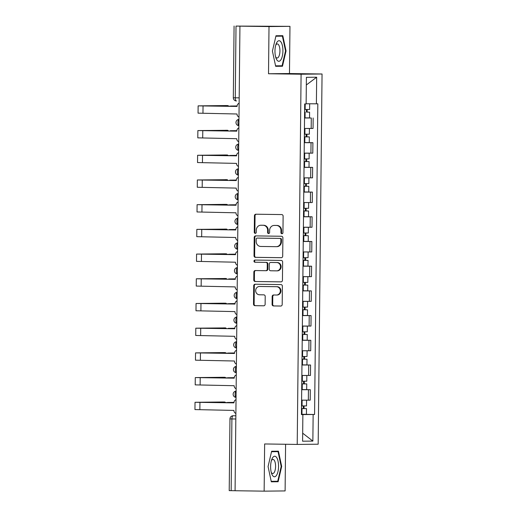 <?xml version="1.0" encoding="UTF-8"?>
<svg xmlns="http://www.w3.org/2000/svg" width="517" height="517" viewBox="0 0 517 517"><rect width="100%" height="100%" fill="white"/><g stroke="black" fill="none" stroke-linecap="round" stroke-linejoin="round"><path stroke-width="0.78" d="M281.927 233.736A1.086 1.002 -90.6 0 0 282.948 232.663L283.116 216.151A1.557 1.435 -90.6 0 0 281.7 214.574L255.889 214.212A1.557 1.435 -90.6 0 0 254.442 215.744L254.267 232.256A1.086 1.002 -90.6 0 0 255.282 233.361A1.086 1.002 -90.6 0 0 256.277 232.288L256.296 230.149A4.976 4.588 -90.6 0 1 260.833 225.238A4.976 4.588 -90.6 0 1 260.936 225.238L263.088 225.27A4.976 4.588 -90.6 0 1 267.625 230.311L267.599 232.443A1.086 1.002 -90.6 0 0 268.614 233.548A1.086 1.002 -90.6 0 0 269.609 232.476L269.628 230.336A4.976 4.588 -90.6 0 1 274.165 225.431A4.976 4.588 -90.6 0 1 274.275 225.431L276.421 225.457A4.976 4.588 -90.6 0 1 280.957 230.498L280.938 232.637A1.086 1.002 -90.6 0 0 281.927 233.736M272.084 304.364A1.557 1.435 -90.6 0 0 273.499 305.941L280.744 306.045A1.557 1.435 -90.6 0 0 282.192 304.507L282.385 286.166A1.557 1.435 -90.6 0 0 280.964 284.596L255.159 284.227A1.557 1.435 -90.6 0 0 253.705 285.765L253.511 304.106A1.557 1.435 -90.6 0 0 254.933 305.676L263.676 305.799A1.557 1.435 -90.6 0 0 265.131 304.267L265.208 296.415A1.557 1.435 -90.6 0 0 263.793 294.845L259.456 294.78A4.155 3.839 -90.6 0 1 255.663 290.619A4.155 3.839 -90.6 0 1 259.54 286.47L276.537 286.709A4.155 3.839 -90.6 0 1 280.324 290.871A4.155 3.839 -90.6 0 1 276.446 295.026L273.616 294.981A1.557 1.435 -90.6 0 0 272.168 296.519L272.084 304.364L272.692 304.358A1.557 1.435 -90.6 0 0 274.113 305.935L280.944 306.032M268.517 73.75L289.475 73.537L289.966 26.348L269.008 26.567L268.517 73.75L301.088 74.215L297.217 444.426L264.639 443.961L264.142 491.15L235.073 490.736L239.94 26.154L240.547 26.147L236.017 26.083L235.267 97.816A3.167 1.221 90.8 0 0 236.443 100.97A3.167 1.221 90.8 0 0 236.456 100.97L236.443 100.97A3.167 3.167 0 0 1 233.322 97.771L239.184 97.868M269.008 26.567L239.94 26.154M281.248 257.705A1.557 1.435 -90.6 0 0 282.696 256.173L282.889 237.833A1.557 1.435 -90.6 0 0 281.474 236.256L255.663 235.894A1.557 1.435 -90.6 0 0 254.209 237.426L254.021 255.766A1.557 1.435 -90.6 0 0 255.437 257.343L281.313 257.705M282.637 262.003L282.444 280.343A1.557 1.435 -90.6 0 1 280.996 281.875L255.185 281.507A1.557 1.435 -90.6 0 1 253.769 279.936L253.847 272.084A1.557 1.435 -90.6 0 1 255.301 270.553L265.764 270.701A1.557 1.435 -90.6 0 0 267.218 269.163L267.27 263.961A1.557 1.435 -90.6 0 0 265.854 262.384L254.959 262.229A1.086 1.002 -90.6 0 1 253.963 261.143A1.086 1.002 -90.6 0 1 254.978 260.057L281.222 260.426A1.557 1.435 -90.6 0 1 282.637 262.003M289.966 26.348L236.017 26.083M289.475 73.537L322.052 73.996L318.175 444.206L297.217 444.426M264.142 491.15L285.106 490.93L285.591 444.258M235.073 490.723L229.212 490.62L229.962 418.893L231.907 418.938L231.157 490.672M306.381 128.449L311.176 128.462L311.286 118.012L304.545 117.979M311.286 118.012L304.545 117.87L309.534 117.882L309.593 112.183L307.163 112.124L307.188 109.501M311.176 128.462L313.043 128.442L313.153 117.992M304.345 136.869L304.862 136.876L304.804 142.576L304.287 142.569L312.895 142.692L304.287 142.679M304.177 153.129L312.785 153.142L312.895 142.692M305.877 158.9L305.851 161.537L307.014 161.569L304.086 161.55L304.603 161.575L304.545 167.275L304.028 167.269L312.636 167.392L304.028 167.385M305.864 177.854L312.526 177.848L312.636 167.392M303.828 186.269L304.345 186.275L304.287 191.975L303.77 191.975L312.378 192.098L303.77 192.085M303.66 202.535L312.268 202.548L312.378 192.098M305.36 208.299L305.334 210.942L306.497 210.968L303.569 210.955L304.086 210.981L304.028 216.681L303.511 216.675L312.113 216.797L303.511 216.785M303.401 227.234L312.01 227.247L312.113 216.797M303.311 235.674L303.828 235.681L303.77 241.381L303.253 241.374L311.854 241.497L303.253 241.491M303.143 251.941L311.751 251.953L311.854 241.497M304.843 257.705L304.817 260.348L305.98 260.374L303.052 260.361L303.569 260.381L303.511 266.081L302.994 266.081L311.596 266.203L302.994 266.19M302.884 276.64L311.486 276.653L311.596 266.203M302.794 285.08L303.311 285.087L303.253 290.787L302.736 290.78L311.337 290.903L302.729 290.89M302.626 301.34L311.228 301.353L311.337 290.903M302.477 315.486L311.079 315.603L302.471 315.596M302.367 326.046L310.969 326.059L311.079 315.603M304.067 331.811L304.041 334.454L305.204 334.48L302.277 334.467L302.794 334.486L302.729 340.186L302.219 340.186L310.82 340.309L302.212 340.296M302.102 350.746L310.711 350.759L310.82 340.309M302.018 359.186L302.535 359.192L302.471 364.892L301.96 364.886L310.562 365.008L301.954 364.996M301.844 375.445L310.452 375.458L310.562 365.008M303.55 381.21L303.518 383.853L304.687 383.885L301.76 383.866L302.277 383.892L302.212 389.592L301.702 389.585L310.303 389.708L301.695 389.702M301.585 400.152L310.194 400.164L310.303 389.708M302.154 414.576L313.14 414.492L312.863 441.091L302.594 441.201L302.872 414.602L301.437 414.615L304.687 103.943L306.129 103.923L306.407 77.324L316.669 77.214L316.391 103.82L306.129 103.749M313.14 414.492L314.575 414.479L317.826 103.807L316.391 103.82M301.088 74.215L322.052 73.996M282.476 66.247L286.043 50.931L282.799 35.686L275.988 35.757L272.42 51.073L275.664 66.318L282.476 66.247L276.343 66.157L276.421 65.827M278.127 481.741L281.687 466.424L278.443 451.179L271.638 451.251L268.071 466.567L271.315 481.812L278.127 481.741L271.987 481.657L272.065 481.321M302.161 414.414L301.437 414.408M301.501 408.585L302.018 408.592L301.954 414.291L301.443 414.291L314.575 414.479M302.872 414.602L301.437 414.556M316.669 77.214L306.322 84.988M302.678 433.181L312.863 441.091M276.763 36.074L276.692 35.751M275.632 66.163L276.343 66.157M275.878 36.222L282.392 36.158L285.539 50.924L286.043 50.931M272.414 451.574L272.343 451.244M271.283 481.663L271.987 481.657M271.528 451.722L278.043 451.651L281.183 466.424L281.687 466.424M282.256 233.684A1.086 1.002 -90.6 0 1 281.545 232.631L281.571 230.492A4.976 4.588 -90.6 0 0 277.034 225.451L276.421 225.457M274.676 225.425A4.976 4.588 -90.6 0 1 274.779 225.425A4.976 4.588 -90.6 0 1 274.882 225.425L277.034 225.451M261.337 225.238A4.976 4.588 -90.6 0 1 261.447 225.231A4.976 4.588 -90.6 0 1 261.55 225.231L263.696 225.263A4.976 4.588 -90.6 0 1 268.233 230.304L268.213 232.437A1.086 1.002 -90.6 0 0 268.924 233.497M256.303 214.212A1.557 1.435 -90.6 0 0 255.049 215.738L254.875 232.249A1.086 1.002 -90.6 0 0 255.585 233.303M256.077 235.901A1.557 1.435 -90.6 0 0 254.823 237.419L254.629 255.76A1.557 1.435 -90.6 0 0 256.051 257.337L281.448 257.692M280.867 239.513A1.086 1.002 -90.6 0 0 279.871 238.408L257.214 238.091A1.086 1.002 -90.6 0 0 256.199 239.164L256.18 241.42A4.976 4.588 -90.6 0 0 260.717 246.454L276.201 246.674A4.976 4.588 -90.6 0 0 276.304 246.674A4.976 4.588 -90.6 0 0 280.841 241.769L280.867 239.513L281.474 239.507A1.086 1.002 -90.6 0 0 280.485 238.402L279.871 238.408M257.828 238.085L257.802 238.085A1.086 1.002 -90.6 0 0 257.783 238.085A1.086 1.002 -90.6 0 1 257.828 238.085L280.485 238.402M276.815 246.667A4.976 4.588 -90.6 0 0 276.918 246.667A4.976 4.588 -90.6 0 0 281.455 241.762L280.841 241.769M281.474 239.507L281.455 241.762M281.196 281.862L255.185 281.507M255.708 270.559A1.557 1.435 -90.6 0 0 254.461 272.078L254.377 279.93A1.557 1.435 -90.6 0 0 255.799 281.5M265.835 270.701L266.378 270.695A1.557 1.435 -90.6 0 0 267.825 269.157L267.884 263.954A1.557 1.435 -90.6 0 0 266.468 262.377L254.959 262.229M255.424 260.064A1.086 1.002 -90.6 0 0 255.566 262.222M276.627 270.856A4.155 3.839 -90.6 0 0 280.511 266.701A4.155 3.839 -90.6 0 0 276.718 262.539L270.727 262.455A1.557 1.435 -90.6 0 0 269.279 263.987L269.228 269.195A1.557 1.435 -90.6 0 0 270.643 270.766L276.627 270.856M277.241 270.85A4.155 3.839 -90.6 0 0 281.119 266.694A4.155 3.839 -90.6 0 0 277.325 262.533L276.718 262.539M271.276 262.449A1.557 1.435 -90.6 0 1 271.341 262.449L277.325 262.533M274.029 294.987A1.557 1.435 -90.6 0 0 272.776 296.512L272.692 304.358M277.06 295.02A4.155 3.839 -90.6 0 0 280.938 290.864A4.155 3.839 -90.6 0 0 277.144 286.702L276.537 286.709M259.98 286.463A4.155 3.839 -90.6 0 1 260.154 286.463L277.144 286.702M255.566 284.234A1.557 1.435 -90.6 0 0 254.319 285.759L254.125 304.099A1.557 1.435 -90.6 0 0 255.54 305.67L263.877 305.793M309.593 112.183L307.163 112.124M306.394 109.494L306.368 112.17M237.083 106.166L230.511 106.03L237.096 105.946M307.169 103.755L309.121 103.768M304.629 109.475L309.618 109.494L309.677 103.794M237.09 105.991L232.566 106.05L237.083 106.147M239.132 103.245A3.167 2.921 -90.6 0 0 237.083 106.231L198.127 105.869L225.91 105.565A3.645 1.402 -89.2 0 1 225.923 105.565A3.645 1.402 -89.2 0 1 225.935 105.565L227.823 105.591A3.645 1.402 90.8 0 0 227.81 105.591L200.189 105.895L237.077 106.45M228.656 106.328A3.645 1.402 90.8 0 0 227.823 105.591M238.983 117.029A3.167 2.921 -90.6 0 1 236.999 113.992L198.05 113.152L198.127 105.869M304.345 136.85L309.334 136.889L309.276 142.589L304.804 142.576M304.862 136.876L309.334 136.889M306.135 134.194L306.109 136.869M236.831 130.691L230.252 130.73L236.838 130.646M304.371 134.174L309.36 134.194L309.418 128.494L308.449 128.462M304.435 128.475L309.418 128.494M306.93 134.2L306.904 136.831M304.603 161.575L309.076 161.588L306.646 161.53L306.671 158.9M304.545 167.275L309.017 167.288L309.076 161.588M236.566 155.572L229.994 155.43L236.579 155.352M306.122 153.148L304.177 153.161M304.112 158.881L309.101 158.893L309.16 153.194L308.19 153.161M304.177 153.181L309.16 153.194M236.573 155.397L232.049 155.455L236.566 155.552M305.851 161.569L306.646 161.53M277.047 42.103A10.295 3.974 90.8 0 0 276.162 43.861A10.295 3.974 90.8 0 0 275.962 58.053A10.295 3.974 90.8 0 0 280.834 59.888A10.295 3.974 90.8 0 0 282.431 45.813A10.295 3.974 90.8 0 0 277.047 42.103M275.567 56.721A7.044 2.721 90.8 0 0 277.112 58.02A7.044 2.721 90.8 0 0 278.508 57.057A7.044 2.721 90.8 0 0 279.859 49.154A7.044 2.721 90.8 0 0 277.312 43.926A7.044 2.721 90.8 0 0 275.916 44.882A7.044 2.721 90.8 0 0 275.735 45.173M275.91 36.08L282.392 36.158M285.539 50.924L282.082 65.769L275.567 65.833M272.698 457.603A10.295 3.974 90.8 0 0 271.813 459.354A10.295 3.974 90.8 0 0 271.612 473.546A10.295 3.974 90.8 0 0 276.479 475.388A10.295 3.974 90.8 0 0 278.081 461.313A10.295 3.974 90.8 0 0 272.698 457.603M271.218 472.221A7.044 2.721 90.8 0 0 272.756 473.514A7.044 2.721 90.8 0 0 274.152 472.557A7.044 2.721 90.8 0 0 275.509 464.647A7.044 2.721 90.8 0 0 272.957 459.419A7.044 2.721 90.8 0 0 271.561 460.382A7.044 2.721 90.8 0 0 271.38 460.673M271.561 451.58L278.043 451.651M281.183 466.424L277.732 481.262L271.212 481.333M225.651 130.271A3.645 1.402 -89.2 0 1 225.664 130.271A3.645 1.402 -89.2 0 1 225.677 130.271L227.564 130.297A3.645 1.402 90.8 0 0 227.551 130.297L199.93 130.594L236.818 131.15L197.869 130.575L227.551 130.297M228.398 131.034A3.645 1.402 90.8 0 0 227.564 130.297M238.873 127.951A3.167 2.921 -90.6 0 0 236.818 130.93L236.818 131.169M238.725 141.729A3.167 2.921 -90.6 0 1 236.741 138.692L197.791 137.858L197.869 130.575M238.615 152.651A3.167 2.921 -90.6 0 0 236.56 155.636L197.61 155.274L225.393 154.971A3.645 1.402 -89.2 0 1 225.406 154.971A3.645 1.402 -89.2 0 1 225.418 154.971L227.306 154.997A3.645 1.402 90.8 0 0 227.293 154.997L199.672 155.294L236.56 155.85M228.139 155.733A3.645 1.402 90.8 0 0 227.306 154.997M238.466 166.435A3.167 2.921 -90.6 0 1 236.482 163.391L197.533 162.558L197.61 155.274M303.828 186.256L308.817 186.288L308.759 191.988L304.287 191.975M304.345 186.275L308.817 186.288M305.618 183.6L305.592 186.269M236.308 180.271L229.735 180.136L236.321 180.052M303.854 183.58L308.843 183.6L308.901 177.9L307.932 177.867M303.918 177.88L308.901 177.9M236.314 180.097L231.79 180.155L236.308 180.252M306.413 183.606L306.387 186.23M304.086 210.981L308.559 210.994L306.129 210.936L306.154 208.306M304.028 216.681L308.5 216.694L308.559 210.994M236.049 204.978L229.477 204.835L236.062 204.751M305.605 202.554L307.673 202.567M303.595 208.28L308.584 208.299L308.643 202.599M236.056 204.797L231.532 204.855L236.049 204.958M305.334 210.975L306.129 210.936M303.311 235.655L308.3 235.694L308.235 241.394L303.77 241.381M303.828 235.681L308.3 235.694M305.101 233.005L305.075 235.674M235.791 229.677L229.218 229.535L235.804 229.458M305.347 227.254L303.401 227.267M303.337 232.986L308.326 232.999L308.384 227.299L307.415 227.267M303.401 227.286L308.384 227.299M235.797 229.503L231.273 229.561L235.791 229.658M305.896 233.005L305.87 235.636M225.134 179.67A3.645 1.402 -89.2 0 1 225.147 179.67A3.645 1.402 -89.2 0 1 225.16 179.67L227.047 179.696A3.645 1.402 90.8 0 0 227.034 179.696L199.413 180L236.301 180.556L197.352 179.974L227.034 179.696M227.881 180.433A3.645 1.402 90.8 0 0 227.047 179.696M238.356 177.35A3.167 2.921 -90.6 0 0 236.301 180.336L236.301 180.575M238.208 191.135A3.167 2.921 -90.6 0 1 236.224 188.098L197.274 187.257L197.352 179.974M238.098 202.057A3.167 2.921 -90.6 0 0 236.043 205.036L197.093 204.68L224.876 204.377A3.645 1.402 -89.2 0 1 224.889 204.377A3.645 1.402 -89.2 0 1 224.901 204.377L226.789 204.402A3.645 1.402 90.8 0 0 226.776 204.402L199.155 204.7L236.043 205.255M227.622 205.139A3.645 1.402 90.8 0 0 226.789 204.402M237.949 215.835A3.167 2.921 -90.6 0 1 235.965 212.797L197.016 211.964L197.093 204.68M224.617 229.076A3.645 1.402 -89.2 0 1 224.63 229.076A3.645 1.402 -89.2 0 1 224.643 229.076L226.53 229.102A3.645 1.402 90.8 0 0 226.517 229.102L198.896 229.399L235.784 229.955L196.835 229.38L226.517 229.102M227.364 229.839A3.645 1.402 90.8 0 0 226.53 229.102M237.839 226.756A3.167 2.921 -90.6 0 0 235.784 229.742L235.784 229.975M237.691 240.541A3.167 2.921 -90.6 0 1 235.707 237.497L196.757 236.663L196.835 229.38M303.569 260.381L308.042 260.394L305.612 260.335L305.637 257.712M303.511 266.081L307.977 266.093L308.042 260.394M235.539 254.202L228.96 254.241L235.545 254.157M305.088 251.96L307.156 251.973M303.078 257.686L308.067 257.705L308.126 252.005M304.817 260.374L305.612 260.335M237.581 251.456A3.167 2.921 -90.6 0 0 235.526 254.442L196.576 254.08L224.359 253.776A3.645 1.402 -89.2 0 1 224.372 253.776A3.645 1.402 -89.2 0 1 224.384 253.776L226.272 253.802A3.645 1.402 90.8 0 0 226.259 253.802L198.638 254.105L235.526 254.661M227.105 254.538A3.645 1.402 90.8 0 0 226.272 253.802M237.432 265.24A3.167 2.921 -90.6 0 1 235.448 262.203L196.499 261.363L196.576 254.08M302.794 285.061L307.783 285.1L307.718 290.8L303.253 290.787M303.311 285.087L307.783 285.1M304.584 282.405L304.558 285.08M235.274 279.083L228.701 278.941L235.287 278.857M304.823 276.66L302.884 276.666M302.82 282.385L307.809 282.405L307.867 276.705L306.898 276.673M302.884 276.685L307.867 276.705M235.28 278.902L230.756 278.96L235.274 279.064M305.379 282.411L305.347 285.041M224.1 278.482A3.645 1.402 -89.2 0 1 224.113 278.482A3.645 1.402 -89.2 0 1 224.126 278.482L226.013 278.508A3.645 1.402 90.8 0 0 226 278.508L198.379 278.805L235.267 279.361L196.318 278.786L226 278.508M226.847 279.245A3.645 1.402 90.8 0 0 226.013 278.508M237.322 276.162A3.167 2.921 -90.6 0 0 235.267 279.141L235.267 279.38M237.174 289.94A3.167 2.921 -90.6 0 1 235.19 286.903L196.24 286.069L196.318 278.786M302.535 309.761L307.525 309.799L307.46 315.499L302.477 315.48M302.535 309.78L307.525 309.799M304.326 307.104L304.293 309.78M235.022 303.608L228.443 303.641L235.028 303.557M304.565 301.359L302.626 301.372M302.561 307.092L307.55 307.104L307.609 301.405L306.639 301.372M302.619 301.392L307.609 301.405M305.12 307.111L305.088 309.741M237.057 300.862A3.167 2.921 -90.6 0 0 235.009 303.847L196.059 303.485L223.842 303.182A3.645 1.402 -89.2 0 1 223.855 303.182A3.645 1.402 -89.2 0 1 223.867 303.182L225.755 303.208A3.645 1.402 90.8 0 0 225.742 303.208L198.121 303.505L235.009 304.061M226.588 303.944A3.645 1.402 90.8 0 0 225.755 303.208M236.915 314.646A3.167 2.921 -90.6 0 1 234.931 311.602L195.982 310.769L196.059 303.485M302.794 334.486L307.266 334.499L304.83 334.441L304.862 331.817M302.729 340.186L307.201 340.199L307.266 334.499M234.75 328.482L228.184 328.347L234.77 328.263M304.306 326.065L302.361 326.072M302.303 331.791L307.292 331.811L307.35 326.111L306.381 326.078M302.361 326.091L307.35 326.111M234.763 328.308L230.239 328.366L234.757 328.463M304.041 334.454L304.83 334.441M223.583 327.881A3.645 1.402 -89.2 0 1 223.596 327.881A3.645 1.402 -89.2 0 1 223.609 327.881L225.496 327.907A3.645 1.402 90.8 0 0 225.483 327.907L197.862 328.211L234.75 328.767L195.801 328.185L225.483 327.907M226.323 328.644A3.645 1.402 90.8 0 0 225.496 327.907M236.799 325.561A3.167 2.921 -90.6 0 0 234.75 328.547L234.75 328.786M236.657 339.346A3.167 2.921 -90.6 0 1 234.673 336.308L195.723 335.468L195.801 328.185M302.018 359.166L307.008 359.205L306.943 364.905L302.471 364.892M302.535 359.192L307.008 359.205M303.809 356.51L303.776 359.186M234.505 353.008L227.926 353.046L234.511 352.962M304.048 350.765L306.122 350.778M302.044 356.491L307.033 356.51L307.092 350.81M304.603 356.517L304.571 359.147M236.54 350.267A3.167 2.921 -90.6 0 0 234.492 353.247L195.542 352.891L223.325 352.588A3.645 1.402 -89.2 0 1 223.338 352.588A3.645 1.402 -89.2 0 1 223.35 352.588L225.238 352.613A3.645 1.402 90.8 0 0 225.225 352.613L197.604 352.911L234.492 353.466M226.065 353.35A3.645 1.402 90.8 0 0 225.238 352.613M236.398 364.046A3.167 2.921 -90.6 0 1 234.414 361.008L195.465 360.175L195.542 352.891M302.277 383.892L306.749 383.905L304.313 383.847L304.345 381.216M302.212 389.592L306.684 389.605L306.749 383.905M234.233 377.888L227.667 377.746L234.253 377.662M303.789 375.465L301.844 375.478M301.786 381.197L306.775 381.21L306.833 375.51L305.864 375.478M301.844 375.491L306.833 375.51M234.246 377.714L229.722 377.772L234.233 377.869M303.518 383.885L304.313 383.847M236.282 374.967A3.167 2.921 -90.6 0 0 234.233 377.953L195.284 377.591L223.066 377.287A3.645 1.402 -89.2 0 1 223.079 377.287A3.645 1.402 -89.2 0 1 223.092 377.287L224.979 377.313A3.645 1.402 90.8 0 0 224.966 377.313L197.345 377.61L234.233 378.166M225.806 378.05A3.645 1.402 90.8 0 0 224.979 377.313M236.14 388.752A3.167 2.921 -90.6 0 1 234.156 385.708L195.206 384.874L195.284 377.591M301.501 408.572L306.491 408.604L306.426 414.304L301.954 414.291M302.018 408.592L306.491 408.604M303.292 405.916L303.259 408.585M233.988 402.413L227.409 402.452L233.988 402.368M303.531 400.164L305.605 400.184M301.527 405.897L306.516 405.916L306.575 400.216M304.086 405.923L304.054 408.546M236.023 399.667A3.167 2.921 -90.6 0 0 233.975 402.653L195.025 402.291L222.808 401.987A3.645 1.402 -89.2 0 1 222.821 401.987A3.645 1.402 -89.2 0 1 222.833 401.987L224.721 402.013A3.645 1.402 90.8 0 0 224.708 402.013L197.08 402.316L233.975 402.872M225.548 402.749A3.645 1.402 90.8 0 0 224.721 402.013M235.881 413.451A3.167 2.921 -90.6 0 1 233.897 410.414L194.948 409.574L195.025 402.291M235.855 415.797L233.161 415.758A3.167 2.921 89.4 0 0 233.096 415.758L233.161 415.758A3.167 1.221 90.8 0 0 231.907 418.938L235.823 418.996M308.591 375.478L308.701 365.028M308.849 350.778L308.959 340.328M309.108 326.078L309.218 315.622M309.366 301.372L309.476 290.922M309.625 276.673L309.735 266.223M309.883 251.973L309.993 241.517M310.142 227.267L310.252 216.817M310.4 202.567L310.51 192.117M310.659 177.867L310.769 167.411M310.917 153.161L311.027 142.711M308.332 400.184L308.442 389.728M238.957 119.433A3.167 1.221 90.8 0 0 237.93 122.561A3.167 1.221 90.8 0 0 238.893 125.663M238.699 144.14A3.167 1.221 90.8 0 0 237.671 147.261A3.167 1.221 90.8 0 0 238.634 150.363M238.44 168.839A3.167 1.221 90.8 0 0 237.413 171.961A3.167 1.221 90.8 0 0 238.376 175.063M238.182 193.539A3.167 1.221 90.8 0 0 237.154 196.667A3.167 1.221 90.8 0 0 238.117 199.762M237.923 218.245A3.167 1.221 90.8 0 0 236.896 221.366A3.167 1.221 90.8 0 0 237.859 224.468M237.665 242.945A3.167 1.221 90.8 0 0 236.637 246.066A3.167 1.221 90.8 0 0 237.6 249.168M237.406 267.644A3.167 1.221 90.8 0 0 236.379 270.766A3.167 1.221 90.8 0 0 237.342 273.868M237.148 292.351A3.167 1.221 90.8 0 0 236.12 295.472A3.167 1.221 90.8 0 0 237.083 298.574M236.889 317.05A3.167 1.221 90.8 0 0 235.862 320.172A3.167 1.221 90.8 0 0 236.825 323.274M236.631 341.75A3.167 1.221 90.8 0 0 235.603 344.871A3.167 1.221 90.8 0 0 236.566 347.973M236.372 366.456A3.167 1.221 90.8 0 0 235.345 369.577A3.167 1.221 90.8 0 0 236.308 372.679M236.114 391.156A3.167 1.221 90.8 0 0 235.086 394.277A3.167 1.221 90.8 0 0 236.049 397.379M281.571 230.492L280.957 230.498M274.882 225.425L274.275 225.431M268.213 232.437L267.599 232.443M268.233 230.304L267.625 230.311M263.696 225.263L263.088 225.27M261.55 225.231L260.936 225.238M254.875 232.249L254.267 232.256M255.049 215.738L254.442 215.744M281.545 232.631L280.938 232.637M256.051 257.337L255.437 257.343M254.629 255.76L254.021 255.766M254.823 237.419L254.209 237.426M254.377 279.93L253.769 279.936M254.461 272.078L253.847 272.084M267.825 269.157L267.218 269.163M267.884 263.954L267.27 263.961M266.468 262.377L265.854 262.384M271.341 262.449L270.727 262.455M272.776 296.512L272.168 296.519M260.154 286.463L259.54 286.47M255.54 305.67L254.933 305.676M254.125 304.099L253.511 304.106M254.319 285.759L253.705 285.765M274.113 305.935L273.499 305.941M305.12 112.17L305.062 117.876M305.204 103.936L305.146 109.481M227.81 105.591L225.91 105.565M202.961 113.268L203.039 105.985M304.952 128.481L304.888 134.181M304.687 153.181L304.629 158.887M202.703 137.974L202.78 130.691M227.293 154.997L225.393 154.971M202.444 162.674L202.522 155.391M304.429 177.887L304.371 183.587M304.17 202.586L304.112 208.286M303.912 227.286L303.854 232.993M202.186 187.374L202.263 180.09M226.776 204.402L224.876 204.377M201.927 212.08L202.005 204.797M201.669 236.78L201.746 229.496M303.653 251.992L303.595 257.692M226.259 253.802L224.359 253.776M201.41 261.479L201.488 254.196M303.395 276.692L303.337 282.392M201.152 286.185L201.229 278.902M303.052 309.786L302.988 315.486M303.136 301.392L303.078 307.098M225.742 303.208L223.842 303.182M200.893 310.885L200.971 303.602M302.878 326.098L302.82 331.798M200.635 335.585L200.712 328.301M302.619 350.797L302.561 356.497M225.225 352.613L223.325 352.588M200.376 360.291L200.454 353.008M302.361 375.497L302.303 381.197M224.966 377.313L223.066 377.287M200.118 384.991L200.195 377.707M302.102 400.203L302.044 405.903M224.708 402.013L222.808 401.987M199.859 409.69L199.937 402.407M238.964 119.382A3.167 3.167 0 0 0 235.985 122.51A3.167 3.167 0 0 0 238.893 125.702M238.705 144.088A3.167 3.167 0 0 0 235.726 147.216A3.167 3.167 0 0 0 238.634 150.402M238.447 168.788A3.167 3.167 0 0 0 235.468 171.915A3.167 3.167 0 0 0 238.376 175.108M238.182 193.487A3.167 3.167 0 0 0 235.209 196.615A3.167 3.167 0 0 0 238.117 199.808M237.923 218.193A3.167 3.167 0 0 0 234.951 221.321A3.167 3.167 0 0 0 237.859 224.507M237.665 242.893A3.167 3.167 0 0 0 234.692 246.021A3.167 3.167 0 0 0 237.6 249.213M237.406 267.593A3.167 3.167 0 0 0 234.434 270.721A3.167 3.167 0 0 0 237.342 273.913M237.148 292.299A3.167 3.167 0 0 0 234.175 295.427A3.167 3.167 0 0 0 237.083 298.613M236.889 316.999A3.167 3.167 0 0 0 233.917 320.126A3.167 3.167 0 0 0 236.825 323.319M236.631 341.698A3.167 3.167 0 0 0 233.658 344.826A3.167 3.167 0 0 0 236.566 348.019M236.372 366.404A3.167 3.167 0 0 0 233.4 369.532A3.167 3.167 0 0 0 236.308 372.718M236.114 391.104A3.167 3.167 0 0 0 233.141 394.232A3.167 3.167 0 0 0 236.049 397.424M233.096 415.758A3.167 3.167 0 0 0 229.962 418.893M233.322 97.771L234.078 26.037M274.779 225.425L274.165 225.431M261.447 225.231L260.833 225.238M276.918 246.667L276.304 246.674M266.41 270.695L265.803 270.701M277.325 270.85L276.718 270.856M271.309 262.449L270.695 262.455M277.144 295.02L276.537 295.026M260.064 286.463L259.456 286.47M230.511 106.03L230.504 106.353M230.252 130.73L230.246 131.06M229.994 155.43L229.987 155.759M229.735 180.136L229.729 180.459M229.477 204.835L229.47 205.165M229.218 229.535L229.212 229.865M228.96 254.241L228.953 254.564M228.701 278.941L228.695 279.27M228.443 303.641L228.436 303.97M228.184 328.347L228.178 328.67M227.926 353.046L227.919 353.376M227.667 377.746L227.661 378.076M227.409 402.452L227.402 402.775"/></g></svg>
